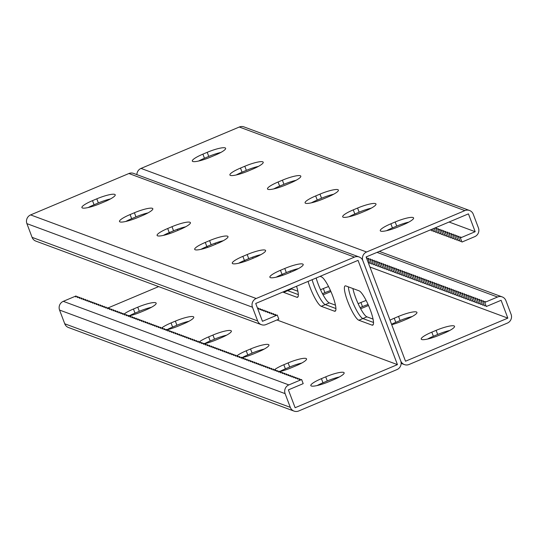 <?xml version="1.0" encoding="UTF-8"?>
<svg xmlns="http://www.w3.org/2000/svg" width="538" height="538" viewBox="0 0 538 538"><rect width="100%" height="100%" fill="white"/><g stroke="black" fill="none" stroke-linecap="round" stroke-linejoin="round"><path stroke-width="0.81" d="M449.075 222.026L475.182 231.703L460.373 237.937L461.927 242.053L474.718 236.666A6.712 6.463 -69.7 0 0 478.443 227.944L473.258 214.225A6.712 6.463 -69.7 0 0 464.872 210.607L366.586 251.999A6.712 6.463 -69.7 0 0 362.861 260.722L400.702 360.863L362.861 260.722A6.712 6.463 110.3 0 0 354.468 257.103L256.189 298.496A6.712 6.463 110.3 0 0 252.463 307.218L257.648 320.937A6.712 6.463 110.3 0 0 266.034 324.555L278.825 319.168L277.272 315.053L262.463 321.294L255.725 303.459L358.046 260.365L397.441 364.623L276.935 319.969M277.272 315.053L274.938 315.295L275.395 314.36L273.055 314.596L273.512 313.661L271.179 313.903L271.636 312.968L269.296 313.203L269.753 312.269L267.42 312.511L267.877 311.576L265.537 311.811L265.994 310.877L263.66 311.119L264.111 310.177L261.777 310.419L262.235 309.484L259.901 309.72L260.352 308.785L258.018 309.027L258.475 308.092L257.514 308.187M177.365 229.302A18.635 3.719 67.2 0 1 177.937 230.372M214.958 243.23A18.635 3.719 67.2 0 1 215.53 244.306M252.551 257.164A18.635 3.719 67.2 0 1 253.122 258.233M146.437 213.721L146.282 213.31M358.846 320.238L372.007 325.113A18.635 3.719 -112.8 0 0 372.76 325.14A18.635 3.719 -112.8 0 0 369.606 308.113A18.635 3.719 -112.8 0 0 359.048 290.816L345.887 285.94A18.635 3.719 -112.8 0 0 345.134 285.913A18.635 3.719 -112.8 0 0 348.288 302.941A18.635 3.719 -112.8 0 0 358.846 320.238L362.888 318.536A18.635 3.719 67.2 0 1 354.105 305.389A18.635 3.719 67.2 0 1 348.409 286.875A18.635 3.719 -112.8 0 0 354.105 305.389A18.635 3.719 -112.8 0 0 362.888 318.536L373.52 322.477L362.888 318.536L366.923 316.835A18.635 3.719 67.2 0 1 359.303 306.129A18.635 3.719 67.2 0 1 352.901 288.543M308.072 281.414A18.635 3.719 -112.8 0 0 321.253 306.304L325.288 304.602A18.635 3.719 67.2 0 1 312.107 279.713A18.635 3.719 -112.8 0 0 325.288 304.602L335.927 308.543L325.288 304.602L329.33 302.901A18.635 3.719 67.2 0 1 316.149 278.011M321.253 306.304L334.407 311.179A18.635 3.719 -112.8 0 0 335.161 311.206A18.635 3.719 -112.8 0 0 332.013 294.185A18.635 3.719 -112.8 0 0 321.448 276.888L320.049 276.371M282.968 291.986A18.635 3.719 -112.8 0 0 283.661 292.376L287.695 290.675A18.635 3.719 67.2 0 1 287.01 290.285A18.635 3.719 -112.8 0 0 287.695 290.675L298.334 294.616L287.695 290.675L291.737 288.973A18.635 3.719 67.2 0 1 291.045 288.583M283.661 292.376L296.815 297.252A18.635 3.719 -112.8 0 0 297.568 297.279A18.635 3.719 -112.8 0 0 296.566 286.263M290.715 272.167A18.635 3.719 -112.8 0 0 290.143 271.091M165.717 234.817A18.635 3.719 67.2 0 1 165.496 234.312A18.635 3.719 -112.8 0 0 165.717 234.817M203.31 248.744A18.635 3.719 67.2 0 1 203.088 248.247A18.635 3.719 -112.8 0 0 203.31 248.744M240.903 262.678A18.635 3.719 67.2 0 1 240.688 262.174A18.635 3.719 -112.8 0 0 240.903 262.678M278.281 276.108A18.635 3.719 -112.8 0 0 278.496 276.606A18.635 3.719 67.2 0 1 278.281 276.108M359.135 256.982L133.572 173.397A6.712 6.463 110.3 0 0 128.912 173.518L30.626 214.911A6.712 6.463 110.3 0 0 26.9 223.633L32.085 237.352A6.712 6.463 110.3 0 0 35.811 241.091L261.374 324.676M163.424 235.388A15.508 2.798 159.3 0 1 169.241 232.618L173.552 230.802A15.508 2.798 159.3 0 1 185.637 226.807M125.831 221.454A15.508 2.798 159.3 0 1 131.649 218.684L135.959 216.868A15.508 2.798 159.3 0 1 148.037 212.88M88.239 207.527A15.508 2.798 159.3 0 1 94.056 204.756L98.367 202.94A15.508 2.798 159.3 0 1 110.445 198.946M223.23 240.742A15.508 2.798 -20.7 0 0 211.145 244.729L206.834 246.545A15.508 2.798 -20.7 0 0 201.017 249.316M260.822 254.669A15.508 2.798 -20.7 0 0 248.738 258.664L244.427 260.473A15.508 2.798 -20.7 0 0 238.61 263.25M298.415 268.603A15.508 2.798 -20.7 0 0 286.33 272.591L282.026 274.407A15.508 2.798 -20.7 0 0 276.202 277.178M171.999 226.686L167.688 228.502A15.508 2.798 -20.7 0 0 157.096 235.429A15.508 2.798 -20.7 0 0 175.509 231.394L179.813 229.585A15.508 2.798 -20.7 0 0 190.412 222.651A15.508 2.798 -20.7 0 0 171.999 226.686L173.552 230.802M134.399 212.752L130.095 214.568A15.508 2.798 -20.7 0 0 119.497 221.501A15.508 2.798 -20.7 0 0 137.916 217.466L142.22 215.651A15.508 2.798 -20.7 0 0 152.819 208.724A15.508 2.798 -20.7 0 0 134.399 212.752L135.959 216.868M96.806 198.825L92.502 200.64A15.508 2.798 -20.7 0 0 81.904 207.567A15.508 2.798 -20.7 0 0 100.317 203.539L104.628 201.723A15.508 2.798 -20.7 0 0 115.219 194.79A15.508 2.798 -20.7 0 0 96.806 198.825L98.367 202.94M217.406 243.512L213.102 245.328A15.508 2.798 159.3 0 1 194.689 249.356A15.508 2.798 159.3 0 1 205.281 242.43L209.591 240.614A15.508 2.798 159.3 0 1 228.004 236.585A15.508 2.798 159.3 0 1 217.406 243.512M255.005 257.446L250.695 259.255A15.508 2.798 159.3 0 1 232.281 263.29A15.508 2.798 159.3 0 1 242.873 256.364L247.184 254.548A15.508 2.798 159.3 0 1 265.597 250.513A15.508 2.798 159.3 0 1 255.005 257.446M292.598 271.374L288.287 273.19A15.508 2.798 159.3 0 1 269.874 277.218A15.508 2.798 159.3 0 1 280.466 270.291L284.777 268.475A15.508 2.798 159.3 0 1 303.19 264.447A15.508 2.798 159.3 0 1 292.598 271.374M397.441 364.623L295.12 407.717L288.381 389.882L303.19 383.641L301.636 379.525L299.303 379.767L299.753 378.833L297.42 379.068L297.877 378.133L295.544 378.375L295.994 377.441L293.661 377.676L294.118 376.741L291.784 376.983L292.235 376.049L289.901 376.284L290.359 375.349L288.025 375.585L288.476 374.65L286.142 374.892L286.599 373.957L284.266 374.192L284.716 373.258L282.383 373.5L282.84 372.565L280.506 372.8L280.957 371.866L278.623 372.108L279.081 371.173L276.74 371.408L277.198 370.474L274.864 370.709L275.321 369.774L272.981 370.016L273.439 369.081L271.105 369.317L271.562 368.382L269.222 368.624L269.679 367.689L267.346 367.925L267.803 366.99L265.463 367.232L265.92 366.297L263.586 366.533L264.037 365.598L261.703 365.833L262.161 364.899L259.827 365.141L260.278 364.206L257.944 364.441L258.401 363.506L256.068 363.749L256.518 362.814L254.185 363.049L254.642 362.114L252.309 362.356L252.759 361.415L250.426 361.657L250.883 360.722L248.549 360.958L249 360.023L246.666 360.265L247.124 359.33L244.79 359.566L245.241 358.631L242.907 358.873L243.364 357.938L241.031 358.173L241.481 357.239L239.148 357.481L239.605 356.539L237.271 356.781L237.722 355.847L235.388 356.082L235.846 355.147L233.512 355.389L233.963 354.455L231.629 354.69L232.086 353.755L229.753 353.997L230.203 353.062L227.87 353.298L228.327 352.363L225.994 352.605L226.444 351.664L224.111 351.906L224.568 350.971L222.234 351.206L222.685 350.272L220.351 350.514L220.809 349.579L218.475 349.814L218.926 348.88L216.592 349.122L217.049 348.187L214.716 348.422L215.166 347.487L212.833 347.73L213.29 346.788L210.957 347.03L211.407 346.095L209.074 346.331L209.531 345.396L207.197 345.638L207.648 344.703L205.314 344.939L205.772 344.004L203.438 344.246L203.889 343.311L201.555 343.547L202.012 342.612L199.679 342.854L200.129 341.912L197.796 342.155L198.253 341.22L195.919 341.455L196.37 340.52L194.036 340.762L194.494 339.828L192.16 340.063L192.611 339.128L190.277 339.37L190.734 338.436L188.401 338.671L188.851 337.736L189.174 338.59M485.969 305.671L484.408 305.833L482.855 301.717L485.189 301.475L484.738 302.41L497.522 297.023A6.712 6.463 110.3 0 1 505.915 300.648L511.1 314.367A6.712 6.463 110.3 0 1 507.374 323.089L409.088 364.482A6.712 6.463 110.3 0 1 400.702 360.863A6.712 6.463 -69.7 0 1 396.977 369.586L298.691 410.978A6.712 6.463 -69.7 0 1 294.03 411.099L68.467 327.514A6.712 6.463 -69.7 0 1 64.742 323.775L59.557 310.056A6.712 6.463 -69.7 0 1 63.282 301.334L76.073 295.947L75.616 296.882L77.949 296.64L77.499 297.575L79.832 297.339L79.375 298.274L81.709 298.032L81.258 298.967L83.592 298.731L83.134 299.666L85.468 299.424L85.017 300.365L87.351 300.123L86.894 301.058L89.227 300.823L88.777 301.757L91.11 301.515L90.653 302.45L92.987 302.215L92.536 303.15L94.87 302.907L94.412 303.842L96.746 303.607L96.295 304.542L98.629 304.3L98.172 305.241L100.505 304.999L100.055 305.934L102.388 305.698L101.931 306.633L104.264 306.391L103.814 307.326L106.147 307.09L105.69 308.025L108.024 307.783L107.573 308.718L109.907 308.482L109.449 309.417L111.783 309.175L111.332 310.117L113.666 309.875L113.209 310.809L115.542 310.574L115.092 311.509L117.425 311.267L116.968 312.201L119.302 311.966L118.851 312.901L121.184 312.659L120.727 313.593L123.061 313.358L122.61 314.293L124.944 314.051L124.486 314.992L126.82 314.75L126.369 315.685L128.703 315.45L128.246 316.384L130.579 316.142L130.129 317.077L132.462 316.842L132.005 317.776L134.339 317.534L133.888 318.469L136.222 318.234L135.764 319.168L138.105 318.933L137.647 319.868L139.981 319.626L139.524 320.561L141.864 320.325L141.407 321.26L143.74 321.018L143.283 321.953L145.623 321.717L145.166 322.652L147.499 322.41L147.042 323.345L149.382 323.109L148.925 324.044L151.259 323.809L150.801 324.744L153.142 324.501L152.684 325.436L155.018 325.201L154.567 326.136L156.901 325.894L156.444 326.828L158.777 326.593L158.327 327.528L160.66 327.286L160.203 328.22L162.537 327.985L162.086 328.92L164.42 328.684L163.962 329.619L166.296 329.377L165.845 330.312L168.179 330.076L167.721 331.011L170.055 330.769L169.605 331.704L171.938 331.469L171.481 332.403L173.814 332.161L173.364 333.103L175.697 332.861L175.24 333.795L177.574 333.56L177.123 334.495L179.457 334.253L178.999 335.187L181.333 334.952L180.882 335.887L183.216 335.645L182.759 336.58L185.092 336.344L184.642 337.279L186.975 337.037L186.518 337.978L188.851 337.736M294.03 411.099A6.712 6.463 -69.7 0 1 290.298 407.353L285.12 393.641A6.712 6.463 -69.7 0 1 288.845 384.912L301.636 379.525M158.643 286.606L108.071 307.911M76.073 295.947L76.396 296.801M199.174 342.013A15.508 2.798 159.3 0 1 208.636 336.869L212.947 335.053A15.508 2.798 159.3 0 1 231.36 331.025A15.508 2.798 159.3 0 1 220.762 337.951L216.458 339.767A15.508 2.798 159.3 0 1 204.084 343.822M161.582 328.086A15.508 2.798 159.3 0 1 171.044 322.935L175.354 321.125A15.508 2.798 159.3 0 1 193.767 317.09A15.508 2.798 159.3 0 1 183.169 324.017L178.865 325.833A15.508 2.798 159.3 0 1 166.491 329.888M123.989 314.152A15.508 2.798 159.3 0 1 133.451 309.007L137.755 307.191A15.508 2.798 159.3 0 1 156.168 303.163A15.508 2.798 159.3 0 1 145.576 310.09L141.265 311.906A15.508 2.798 159.3 0 1 128.898 315.961M241.676 357.75A15.508 2.798 -20.7 0 0 254.05 353.695L258.361 351.879A15.508 2.798 -20.7 0 0 268.953 344.952A15.508 2.798 -20.7 0 0 250.54 348.98L246.229 350.796A15.508 2.798 -20.7 0 0 236.767 355.941M279.269 371.684A15.508 2.798 -20.7 0 0 291.643 367.629L295.954 365.813A15.508 2.798 -20.7 0 0 306.546 358.88A15.508 2.798 -20.7 0 0 288.133 362.915L283.822 364.73A15.508 2.798 -20.7 0 0 274.36 369.875M333.547 379.741A15.508 2.798 -20.7 0 0 344.138 372.814A15.508 2.798 -20.7 0 0 325.725 376.842L321.415 378.658A15.508 2.798 -20.7 0 0 310.823 385.591A15.508 2.798 -20.7 0 0 329.236 381.556L333.547 379.741M226.585 335.181A15.508 2.798 -20.7 0 0 214.501 339.169L210.19 340.984A15.508 2.798 -20.7 0 0 204.373 343.755M188.986 321.247A15.508 2.798 -20.7 0 0 176.908 325.234L172.597 327.05A15.508 2.798 -20.7 0 0 166.78 329.828M151.393 307.319A15.508 2.798 -20.7 0 0 139.315 311.307L135.004 313.123A15.508 2.798 -20.7 0 0 129.187 315.893M241.965 357.689A15.508 2.798 159.3 0 1 247.783 354.912L252.093 353.096A15.508 2.798 159.3 0 1 264.178 349.108M279.558 371.617A15.508 2.798 159.3 0 1 285.382 368.846L289.686 367.03A15.508 2.798 159.3 0 1 301.771 363.036M317.158 385.551A15.508 2.798 159.3 0 1 322.975 382.774L327.279 380.958A15.508 2.798 159.3 0 1 339.364 376.97M78.272 297.494L77.949 296.64M83.915 299.585L83.592 298.731M82.032 298.893L81.709 298.032M85.791 300.285L85.468 299.424M87.674 300.977L87.351 300.123M89.55 301.677L89.227 300.823M91.433 302.369L91.11 301.515M93.309 303.069L92.987 302.215M95.192 303.768L94.87 302.907M97.069 304.461L96.746 303.607M98.952 305.16L98.629 304.3M100.828 305.853L100.505 304.999M102.711 306.552L102.388 305.698M104.587 307.245L104.264 306.391M106.47 307.944L106.147 307.09M108.346 308.644L108.024 307.783M110.229 309.337L109.907 308.482M112.106 310.036L111.783 309.175M113.989 310.729L113.666 309.875M115.872 311.428L115.542 310.574M117.748 312.121L117.425 311.267M119.631 312.82L119.302 311.966M121.507 313.519L121.184 312.659M123.39 314.212L123.061 313.358M125.267 314.912L124.944 314.051M127.15 315.604L126.82 314.75M129.026 316.304L128.703 315.45M130.909 316.996L130.579 316.142M132.785 317.696L132.462 316.842M134.668 318.395L134.339 317.534M136.544 319.088L136.222 318.234M138.427 319.787L138.105 318.933M140.304 320.48L139.981 319.626M142.187 321.179L141.864 320.325M144.063 321.872L143.74 321.018M145.946 322.571L145.623 321.717M147.822 323.271L147.499 322.41M149.705 323.963L149.382 323.109M151.582 324.663L151.259 323.809M153.464 325.356L153.142 324.501M155.341 326.055L155.018 325.201M157.224 326.754L156.901 325.894M159.1 327.447L158.777 326.593M160.983 328.146L160.66 327.286M162.859 328.839L162.537 327.985M164.742 329.538L164.42 328.684M166.619 330.231L166.296 329.377M168.502 330.931L168.179 330.076M170.378 331.63L170.055 330.769M172.261 332.323L171.938 331.469M174.137 333.022L173.814 332.161M176.02 333.715L175.697 332.861M177.896 334.414L177.574 333.56M179.779 335.107L179.457 334.253M181.656 335.806L181.333 334.952M183.539 336.506L183.216 335.645M185.415 337.198L185.092 336.344M187.298 337.898L186.975 337.037M80.155 298.193L79.832 297.339M275.395 314.36L275.718 315.214M269.753 312.269L270.076 313.123M271.636 312.968L271.959 313.822M267.877 311.576L268.2 312.43M265.994 310.877L266.317 311.731M264.111 310.177L264.44 311.038M262.235 309.484L262.557 310.339M260.352 308.785L260.681 309.646M258.475 308.092L258.798 308.946M273.512 313.661L273.835 314.522M300.076 379.687L299.753 378.833M294.441 377.595L294.118 376.741M296.317 378.295L295.994 377.441M292.558 376.903L292.235 376.049M290.681 376.203L290.359 375.349M288.798 375.511L288.476 374.65M286.922 374.811L286.599 373.957M285.039 374.112L284.716 373.258M283.163 373.419L282.84 372.565M281.28 372.72L280.957 371.866M279.404 372.027L279.081 371.173M277.521 371.328L277.198 370.474M275.644 370.635L275.321 369.774M273.761 369.936L273.439 369.081M271.885 369.236L271.562 368.382M270.002 368.543L269.679 367.689M268.126 367.844L267.803 366.99M266.243 367.151L265.92 366.297M264.366 366.452L264.037 365.598M262.483 365.759L262.161 364.899M260.607 365.06L260.278 364.206M258.724 364.36L258.401 363.506M256.848 363.668L256.518 362.814M254.965 362.968L254.642 362.114M253.089 362.276L252.759 361.415M251.206 361.576L250.883 360.722M249.329 360.884L249 360.023M247.446 360.184L247.124 359.33M245.57 359.485L245.241 358.631M243.687 358.792L243.364 357.938M241.804 358.093L241.481 357.239M239.928 357.4L239.605 356.539M238.045 356.701L237.722 355.847M236.169 356.008L235.846 355.147M234.286 355.309L233.963 354.455M232.409 354.609L232.086 353.755M230.526 353.917L230.203 353.062M228.65 353.217L228.327 352.363M226.767 352.525L226.444 351.664M224.891 351.825L224.568 350.971M223.008 351.132L222.685 350.272M221.131 350.433L220.809 349.579M219.248 349.734L218.926 348.88M217.372 349.041L217.049 348.187M215.489 348.342L215.166 347.487M213.613 347.649L213.29 346.788M211.73 346.949L211.407 346.095M209.854 346.257L209.531 345.396M207.971 345.557L207.648 344.703M206.094 344.858L205.772 344.004M204.211 344.165L203.889 343.311M202.335 343.466L202.012 342.612M200.452 342.773L200.129 341.912M198.576 342.074L198.253 341.22M196.693 341.381L196.37 340.52M194.817 340.682L194.494 339.828M192.934 339.982L192.611 339.128M191.057 339.29L190.734 338.436M298.2 378.994L297.877 378.133M484.738 302.41L486.291 306.526L501.1 300.291L507.838 318.126L369.922 267.016M484.086 304.979L482.532 305.133L480.979 301.018L481.429 300.083L479.096 300.325L479.553 299.39L477.219 299.626L477.67 298.691L475.336 298.933L475.794 297.991L473.46 298.234L473.911 297.299L471.577 297.534L472.034 296.599L469.701 296.841L470.151 295.907L467.818 296.142L468.275 295.207L465.942 295.449L466.392 294.515L464.059 294.75L464.516 293.815L462.182 294.057L462.633 293.116L460.299 293.358L460.757 292.423L458.423 292.659L458.874 291.724L456.54 291.966L456.997 291.031L454.657 291.266L455.114 290.332L452.781 290.574L453.238 289.639L450.898 289.874L451.355 288.94L449.022 289.182L449.479 288.24L447.139 288.482L447.596 287.548L445.262 287.783L445.72 286.848L443.379 287.09L443.837 286.155L441.503 286.391L441.96 285.456L439.62 285.698L440.077 284.763L437.744 284.999L438.194 284.064L435.861 284.306L436.318 283.365L433.984 283.607L434.435 282.672L432.101 282.907L432.559 281.973L430.225 282.215L430.676 281.28L428.342 281.515L428.799 280.58L426.466 280.823L426.916 279.888L424.583 280.123L425.04 279.188L422.707 279.43L423.157 278.489L420.824 278.731L421.281 277.796L418.947 278.032L419.398 277.097L417.064 277.339L417.522 276.404L415.188 276.64L415.639 275.705L413.305 275.947L413.762 275.012L411.429 275.248L411.879 274.313L409.546 274.548L410.003 273.613L407.67 273.855L408.12 272.921L405.786 273.156L406.244 272.221L403.91 272.463L404.361 271.529L402.027 271.764L402.485 270.829L400.151 271.071L400.602 270.137L398.268 270.372L398.725 269.437L396.392 269.673L396.842 268.738L394.509 268.98L394.966 268.045L392.632 268.28L393.083 267.346L390.749 267.588L391.207 266.653L388.873 266.888L389.324 265.954L386.99 266.196L387.447 265.261L385.114 265.496L385.564 264.561L383.231 264.797L383.688 263.862L381.355 264.104L381.805 263.169L379.472 263.405L379.929 262.47L377.595 262.712L378.046 261.777L375.712 262.013L376.17 261.078L373.836 261.32L374.287 260.379L371.953 260.621L373.506 264.736L375.067 264.575M482.209 304.279L480.649 304.441L479.096 300.325M480.326 303.58L478.773 303.741L477.219 299.626M478.45 302.887L476.89 303.042L475.336 298.933M476.567 302.188L475.014 302.349L473.46 298.234M474.691 301.495L473.131 301.65L471.577 297.534M472.808 300.796L471.254 300.957L469.701 296.841M470.932 300.103L469.371 300.258L467.818 296.142M469.049 299.404L467.495 299.565L465.942 295.449M467.172 298.704L465.612 298.866L464.059 294.75M465.289 298.012L463.736 298.166L462.182 294.057M463.413 297.312L461.853 297.474L460.299 293.358M461.53 296.62L459.977 296.774L458.423 292.659M459.654 295.92L458.094 296.082L456.54 291.966M457.771 295.221L456.217 295.382L454.657 291.266M455.894 294.528L454.334 294.69L452.781 290.574M454.011 293.829L452.458 293.99L450.898 289.874M452.135 293.136L450.575 293.291L449.022 289.182M450.252 292.437L448.699 292.598L447.139 288.482M448.376 291.744L446.816 291.899L445.262 287.783M446.493 291.045L444.939 291.206L443.379 287.09M444.617 290.345L443.056 290.507L441.503 286.391M442.734 289.652L441.18 289.814L439.62 285.698M440.857 288.953L439.297 289.114L437.744 284.999M438.974 288.26L437.421 288.415L435.861 284.306M437.098 287.561L435.538 287.722L433.984 283.607M435.215 286.868L433.662 287.023L432.101 282.907M433.339 286.169L431.779 286.33L430.225 282.215M431.456 285.47L429.902 285.631L428.342 281.515M429.58 284.777L428.019 284.938L426.466 280.823M427.697 284.077L426.143 284.239L424.583 280.123M425.82 283.385L424.26 283.539L422.707 279.43M423.937 282.685L422.384 282.847L420.824 278.731M422.061 281.993L420.501 282.147L418.947 278.032M420.178 281.293L418.625 281.455L417.064 277.339M418.295 280.594L416.742 280.755L415.188 276.64M416.419 279.901L414.865 280.063L413.305 275.947M414.536 279.202L412.982 279.363L411.429 275.248M412.659 278.509L411.106 278.664L409.546 274.548M410.776 277.81L409.223 277.971L407.67 273.855M408.9 277.117L407.347 277.272L405.786 273.156M407.017 276.418L405.464 276.579L403.91 272.463M405.141 275.718L403.587 275.88L402.027 271.764M403.258 275.026L401.704 275.187L400.151 271.071M401.382 274.326L399.828 274.488L398.268 270.372M399.499 273.634L397.945 273.788L396.392 269.673M397.622 272.934L396.062 273.096L394.509 268.98M395.739 272.241L394.186 272.396L392.632 268.28M393.863 271.542L392.303 271.703L390.749 267.588M391.98 270.843L390.427 271.004L388.873 266.888M390.104 270.15L388.544 270.311L386.99 266.196M388.221 269.451L386.667 269.612L385.114 265.496M386.345 268.758L384.784 268.913L383.231 264.797M384.462 268.059L382.908 268.22L381.355 264.104M382.585 267.366L381.025 267.521L379.472 263.405M380.702 266.666L379.149 266.828L377.595 262.712M378.826 265.967L377.266 266.128L375.712 262.013M376.943 265.274L375.389 265.436L373.836 261.32M366.701 258.489L368.651 258.294L368.194 259.229L370.527 258.986L370.077 259.921L371.63 264.037L373.184 263.882M368.194 259.229L369.747 263.344L371.307 263.183M368.254 262.605L369.424 262.49M366.378 257.635L366.768 257.594L366.539 258.065M370.077 259.921L372.41 259.686L371.953 260.621M482.855 301.717L483.312 300.782L480.979 301.018M169.49 232.51A18.635 3.719 -112.8 0 0 169.934 233.512M207.083 246.438A18.635 3.719 -112.8 0 0 207.527 247.446M244.676 260.372A18.635 3.719 -112.8 0 0 245.126 261.374M507.838 318.126L405.517 361.22L404.737 359.162L366.122 256.962L468.443 213.868L475.182 231.703M373.069 319.108L366.923 316.835M335.47 305.18L329.33 302.901M282.719 275.308A18.635 3.719 67.2 0 1 282.275 274.299M297.877 291.246L291.737 288.973M323.042 294.77A15.508 2.798 -20.7 0 0 326.855 293.271L330.917 291.562M328.557 286.566A15.508 2.798 -20.7 0 0 323.345 288.556L320.54 289.74M368.51 305.49L364.448 307.198A15.508 2.798 159.3 0 1 360.635 308.698M358.133 303.667L360.937 302.49A15.508 2.798 159.3 0 1 366.149 300.493M390.003 320.171A15.508 2.798 159.3 0 1 394.226 318.234L398.53 316.418A15.508 2.798 159.3 0 1 416.943 312.39A15.508 2.798 159.3 0 1 406.351 319.316L402.041 321.132A15.508 2.798 159.3 0 1 391.718 324.69M439.633 335.06A15.508 2.798 159.3 0 1 421.22 339.095A15.508 2.798 159.3 0 1 431.819 332.161L436.123 330.352A15.508 2.798 159.3 0 1 454.536 326.317A15.508 2.798 159.3 0 1 443.944 333.244L439.633 335.06M322.47 293.694L324.898 292.672A15.508 2.798 159.3 0 1 330.473 290.554M368.066 304.488A15.508 2.798 -20.7 0 0 362.491 306.606L360.063 307.628M412.169 316.546A15.508 2.798 -20.7 0 0 400.084 320.534L395.78 322.349A15.508 2.798 -20.7 0 0 391.563 324.279M449.761 330.473A15.508 2.798 -20.7 0 0 437.683 334.461L433.372 336.277A15.508 2.798 -20.7 0 0 427.555 339.054M460.373 237.937L460.831 237.002L458.49 237.245L458.948 236.31L456.614 236.545L457.071 235.61L454.731 235.852L455.188 234.918L452.855 235.153L453.312 234.218L450.972 234.46L451.429 233.526L449.095 233.761L449.553 232.826L447.212 233.062L447.67 232.127L445.336 232.369L445.794 231.434L443.453 231.67L443.911 230.735L441.577 230.977L442.028 230.042L439.694 230.277L440.151 229.343L437.818 229.585L438.268 228.643L435.935 228.885L436.392 227.951L434.57 228.139M461.604 241.199L460.051 241.36L458.49 237.245M459.728 240.506L458.168 240.661L456.614 236.545M457.845 239.807L456.291 239.968L454.731 235.852M455.968 239.107L454.408 239.269L452.855 235.153M454.085 238.415L452.532 238.576L450.972 234.46M452.209 237.715L450.649 237.877L449.095 233.761M450.326 237.023L448.773 237.177L447.212 233.062M448.45 236.323L446.89 236.485L445.336 232.369M446.567 235.631L445.013 235.785L443.453 231.67M444.691 234.931L443.13 235.093L441.577 230.977M442.808 234.232L441.254 234.393L439.694 230.277M440.931 233.539L439.371 233.7L437.818 229.585M439.048 232.84L437.495 233.001L435.935 228.885M437.172 232.147L435.612 232.302L434.112 228.327M435.289 231.448L433.736 231.609L432.713 228.919M433.413 230.755L431.853 230.91L431.321 229.504M431.53 230.056L429.929 230.089M136.867 174.621A6.712 6.463 -69.7 0 1 141.023 168.414L239.309 127.022A6.712 6.463 -69.7 0 1 243.97 126.901L469.533 210.486M296.034 180.311A15.508 2.798 -20.7 0 0 283.95 184.305L279.639 186.121A15.508 2.798 -20.7 0 0 273.822 188.892M258.442 166.383A15.508 2.798 -20.7 0 0 246.357 170.371L242.046 172.187A15.508 2.798 -20.7 0 0 236.229 174.964M220.842 152.449A15.508 2.798 -20.7 0 0 208.764 156.444L204.453 158.259A15.508 2.798 -20.7 0 0 198.636 161.03M311.415 202.819A15.508 2.798 159.3 0 1 317.238 200.049L321.542 198.233A15.508 2.798 159.3 0 1 333.627 194.245M349.014 216.753A15.508 2.798 159.3 0 1 354.831 213.983L359.135 212.167A15.508 2.798 159.3 0 1 371.22 208.172M386.607 230.681A15.508 2.798 159.3 0 1 392.424 227.91L396.735 226.094A15.508 2.798 159.3 0 1 408.813 222.107M278.085 182.005L282.396 180.19A15.508 2.798 159.3 0 1 300.809 176.155A15.508 2.798 159.3 0 1 290.217 183.088L285.907 184.904A15.508 2.798 159.3 0 1 267.494 188.932A15.508 2.798 159.3 0 1 278.085 182.005L279.639 186.121M240.493 168.071L244.803 166.255A15.508 2.798 159.3 0 1 263.216 162.227A15.508 2.798 159.3 0 1 252.618 169.154L248.314 170.97A15.508 2.798 159.3 0 1 229.901 175.005A15.508 2.798 159.3 0 1 240.493 168.071L242.046 172.187M202.9 154.144L207.211 152.328A15.508 2.798 159.3 0 1 225.624 148.293A15.508 2.798 159.3 0 1 215.025 155.226L210.721 157.042A15.508 2.798 159.3 0 1 192.308 161.07A15.508 2.798 159.3 0 1 202.9 154.144L204.453 158.259M323.499 198.831L327.81 197.016A15.508 2.798 -20.7 0 0 338.402 190.089A15.508 2.798 -20.7 0 0 319.989 194.117L315.678 195.933A15.508 2.798 -20.7 0 0 305.086 202.866A15.508 2.798 -20.7 0 0 323.499 198.831M361.092 212.766L365.403 210.95A15.508 2.798 -20.7 0 0 375.995 204.016A15.508 2.798 -20.7 0 0 357.582 208.051L353.278 209.867A15.508 2.798 -20.7 0 0 342.679 216.794A15.508 2.798 -20.7 0 0 361.092 212.766M398.685 226.693L402.996 224.877A15.508 2.798 -20.7 0 0 413.587 217.951A15.508 2.798 -20.7 0 0 395.174 221.979L390.87 223.795A15.508 2.798 -20.7 0 0 380.272 230.721A15.508 2.798 -20.7 0 0 398.685 226.693M354.468 257.103L128.912 173.518M256.189 298.496L30.626 214.911M252.463 307.218L26.9 223.633M257.648 320.937L32.085 237.352M94.056 204.756L92.502 200.64M131.649 218.684L130.095 214.568M169.241 232.618L167.688 228.502M288.845 384.912L63.282 301.334M290.298 407.353L64.742 323.775M285.12 393.641L59.557 310.056M137.755 307.191L139.315 311.307M133.451 309.007L135.004 313.123M175.354 321.125L176.908 325.234M171.044 322.935L172.597 327.05M212.947 335.053L214.501 339.169M208.636 336.869L210.19 340.984M372.007 325.113L373.264 324.582M296.815 297.252L298.079 296.72M334.407 311.179L335.672 310.648M286.33 272.591L284.777 268.475M282.026 274.407L280.466 270.291M248.738 258.664L247.184 254.548M244.427 260.473L242.873 256.364M211.145 244.729L209.591 240.614M206.834 246.545L205.281 242.43M325.725 376.842L327.279 380.958M321.415 378.658L322.975 382.774M288.133 362.915L289.686 367.03M283.822 364.73L285.382 368.846M250.54 348.98L252.093 353.096M246.229 350.796L247.783 354.912M497.522 297.023L377.024 252.376M323.345 288.556L324.898 292.672M366.586 251.999L141.023 168.414M464.872 210.607L239.309 127.022M208.764 156.444L207.211 152.328M246.357 170.371L244.803 166.255M283.95 184.305L282.396 180.19M431.819 332.161L433.372 336.277M436.123 330.352L437.683 334.461M394.226 318.234L395.78 322.349M398.53 316.418L400.084 320.534M360.937 302.49L362.491 306.606M392.424 227.91L390.87 223.795M396.735 226.094L395.174 221.979M354.831 213.983L353.278 209.867M359.135 212.167L357.582 208.051M317.238 200.049L315.678 195.933M321.542 198.233L319.989 194.117M404.428 364.603L401.133 363.379M502.189 296.909L379.357 251.394"/></g></svg>
